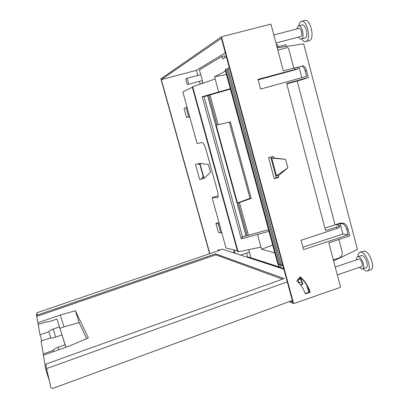 <?xml version="1.0" encoding="UTF-8"?>
<svg xmlns="http://www.w3.org/2000/svg" width="409" height="409" viewBox="0 0 409 409"><rect width="100%" height="100%" fill="white"/><g stroke="black" fill="none" stroke-linecap="round" stroke-linejoin="round"><path stroke-width="0.61" d="M219.577 250.298L218.759 249.567L217.66 250.957M218.692 249.654L219.454 250.344M209.572 253.58L160.88 78.86L221.438 36.79L293.621 303.626L289.117 301.658M198.621 163.498L198.932 164.612L199.919 164.525L203.442 177.25L202.44 177.271L203.263 176.601M198.932 164.612L199.975 164.73M202.44 177.271L202.757 178.426L199.638 179.357M186.56 117.562L184.04 108.477L186.121 107.593L188.667 116.79L186.56 117.562L189.684 116.693M200.236 84.136L199.464 81.325M197.838 75.409L196.443 70.317L161.32 79.612L221.387 38.308L292.793 302.231L290.39 301.188M209.781 253.508L161.32 79.612M246.852 257.128L247.629 256.872L246.601 253.12M215.886 223.432L218.334 232.281L220.799 232.895L218.319 223.943L215.886 223.432L218.943 222.47M204.101 178.406L199.653 179.423L195.492 164.418L199.929 163.329L208.401 164.505L210.548 172.291L204.101 178.406L199.929 163.329M324.92 228.125L340.651 222.982L343.887 223.396C345.6 223.927 346.97 225.824 347.987 229.096L349.772 235.901L328.816 242.859L340.569 287.292L293.621 303.626M189.638 116.519L188.667 116.79M283.682 268.544L247.629 256.872M225.313 52.817L196.443 70.317M201.964 80.65L202.286 80.379M200.732 74.704L200.471 74.719M240.584 255.083L249.372 252.205M221.744 232.593L220.799 232.895M302.588 65.88L302.711 65.839C304.219 65.742 305.467 67.286 306.448 70.476L308.299 77.531L286.668 83.508L325.579 230.625L336.505 227.046C338.856 226.238 339.802 225.62 339.342 225.201L336.341 224.72L340.13 223.483L342.635 223.805L343.887 223.396M301.842 77.69L299.066 67.122L301.418 66.192C302.921 66.094 304.163 67.638 305.15 70.829L306.602 76.376L260.594 89.07L257.992 79.356L298.197 68.615L295.554 69.678L258.135 79.883M221.438 36.79L270.952 24.111L283.309 70.818L297.798 67.107L298.171 68.523M342.635 223.805C344.342 224.337 345.707 226.238 346.73 229.51L348.131 234.863L303.57 249.638L301.065 240.272L336.893 228.513C339.24 227.701 340.186 227.082 339.721 226.658L339.439 225.574M310.237 292.19C308.248 286.147 304.961 281.07 300.375 276.954L300.083 276.704L296.791 280.998L297.609 281.729C301.157 285.078 303.734 289.127 305.344 293.882L310.237 292.19L309.705 291.99L305.232 293.539M278.386 175.712L278.82 177.332L274.24 178.738L268.58 157.695L273.181 156.325L273.621 157.951L285.605 159.357L287.864 167.838L276.433 175.752L278.386 175.712L287.864 167.838M187.092 107.322L186.121 107.593M299.955 276.873C304.485 280.968 307.737 286.003 309.705 291.99M270.758 157.046L276.218 177.373L278.335 177.342L274.204 178.605M277.823 50.082L287.394 47.546L288.57 48.298L293.749 67.981M302.931 247.24L342.895 234.02L348.131 234.863M340.13 223.483L342.895 234.02M286.765 83.886L302.957 79.407L308.299 77.531M278.335 177.342L278.82 177.332M276.433 175.752L271.704 158.125L273.621 157.951M285.605 159.357L271.704 158.125M299.066 67.122L297.89 67.444M298.8 28.497L298.989 28.425C301.147 27.633 303.023 35.624 300.881 36.457L300.533 36.549M335.206 267.011L359.087 259.03C361.27 259.326 363.519 266.126 361.582 266.566L337.297 274.909M186.32 78.487L186.381 78.462C187.373 78.027 188.953 84.029 187.951 84.402L187.895 84.428C186.908 84.852 185.328 78.906 186.32 78.487M233.549 252.793L233.897 251.003L235.405 253.396M358.003 256.586C358.008 254.183 358.637 252.731 359.889 252.23L364.409 251.054C369.946 251.632 375.672 268.733 370.697 269.863L367.384 271.009L366.019 271.029L362.86 268.805M298.708 25.818C299.066 23.65 299.797 22.234 300.896 21.575L304.894 20.47C310.426 18.441 315.058 38.574 309.541 40.537L305.707 41.595C304.306 41.897 302.905 41.023 301.505 38.978M359.889 252.23L361.096 252.174C366.582 252.777 372.313 269.894 367.384 271.009M301.418 21.365C306.893 19.351 311.551 39.504 306.085 41.452L305.707 41.595M356.479 259.766C356.423 258.069 356.822 257.041 357.671 256.699L361.96 255.482C365.534 255.916 369.22 266.99 366.029 267.716L361.674 268.938L359.465 267.297M296.704 29.019L298.151 26.007L302.128 24.934C305.681 23.63 308.713 36.657 305.18 37.981L301.269 39.039C300.318 39.238 299.373 38.599 298.427 37.122M357.671 256.699L358.468 256.668C362.011 257.118 365.697 268.207 362.538 268.923M298.468 25.879C301.98 24.586 305.027 37.628 301.53 38.942L301.269 39.039M297.179 81.008L335.037 224.817M338.908 239.51L342.123 251.739C342.614 254.695 341.566 256.77 338.974 257.956L333.315 259.868M219.27 223.641L218.319 223.943M219.965 250.165L36.805 312.803L37.449 316.177L215.819 254.843L282.507 279.158M37.209 315.099L215.523 253.846L215.819 254.843M215.523 253.846L284.163 278.565L45.823 364.128L46.611 368.596L287.282 281.852M219.924 250.032L222.435 249.168L283.856 269.183M37.02 314.035L36.401 314.245L37.863 322.793L60.215 315.063L75.389 310.722L88.324 337.87L70.783 345.467L43.4 355.216L45.946 370.135L46.877 369.797M308.841 292.292L306.924 285.594M46.611 368.596L50.859 387.584L52.577 388.463L292.323 300.482M300.666 285.078L302.803 284.306L300.932 277.783M300.876 278.943L300.395 277.271M302.803 284.306L302.369 284.148L301.724 281.893M300.671 278.227L298.243 279.102M75.389 310.722L79.131 322.568L86.565 338.632M60.215 315.063L63.973 326.888L79.131 322.568M37.863 322.793L38.395 324.455M59.944 328.294L63.973 326.888M300.472 284.838L302.369 284.148M297.706 279.802L298.146 279.955L300.917 278.953L301.755 281.883L298.662 282.767M299.751 278.56L300.917 278.953M41.892 340.728L39.99 334.818L38.226 324.511L46.58 321.786C47.245 322.067 48.722 321.827 51.013 321.075L56.984 319.005L63.313 339.081M298.146 279.955L298.989 282.885M39.99 334.818L48.829 331.725C48.962 330.993 50.404 330.114 53.155 329.092L59.463 326.883L56.984 319.005M63.344 339.071L59.463 326.883M50.88 338.12L48.829 331.725M41.053 341.024L43.267 353.943L53.196 350.416C53.323 349.501 54.929 348.458 58.006 347.282L65.082 344.767L61.979 334.899L55.327 337.241C52.817 338.074 51.166 338.32 50.384 337.977L41.053 341.024M65.9 347.205L61.979 334.899M65.864 347.221L65.082 344.767M53.574 351.597L53.196 350.416M43.651 355.13L43.267 353.943M49.249 380.396L45.946 370.135M241.029 237.961L242.701 237.501L204.009 96.463L202.312 96.948M230.308 88.697L218.692 91.979L214.546 76.774L226.453 74.494M268.974 231.336L241.264 238.825L202.251 96.723L218.692 91.979M204.055 96.636L230.42 89.116M268.534 229.71L242.517 236.842M272.691 245.037L261.55 249.245L257.552 234.577M192.67 86.754L192.256 86.969L237.619 251.693L238.125 251.857L192.67 86.754L215.149 78.978M238.125 251.857L260.973 247.123M226.371 56.733L222.578 58.952L221.893 56.432L199.413 69.898L202.946 82.782L201.075 83.845M278.294 264.511L278.923 266.832L250.896 257.777L248.677 249.669M282.967 265.906L278.774 264.587M274.817 252.89L261.55 249.245M225.528 71.069L214.546 76.774M192.327 87.235L182.838 91.938L197.118 143.569L201.576 142.598C202.649 142.035 203.994 143.886 205.604 148.15L217.654 191.852C218.391 195.63 218.232 197.583 217.184 197.716L212.077 197.644L226.019 248.038L237.348 250.722M224.996 57.536L224.51 55.747L221.893 56.432M281.264 265.369L281.433 265.988L278.923 266.832M225.717 69.325L225.139 69.632L277.941 264.398L278.647 264.623L225.717 69.325L226.934 68.927L279.853 264.291L281.095 264.173L282.665 264.787M229.362 67.782L226.934 68.927M278.647 264.623L279.853 264.291M212.077 197.644L218.145 195.747M246.024 235.881L207.603 95.624M216.811 197.777L217.598 197.429M217.532 124.852L230.354 121.913L251.172 198.411L250.001 198.324L229.275 122.209M210.001 94.939L218.135 124.679L230.354 121.913M250.001 198.324L238.692 202.511L239.449 202.583L251.172 198.411M248.386 235.231L239.449 202.583L237.45 202.895L238.692 202.511M247.133 235.579L238.207 202.971M218.135 124.679L216.182 125.226L237.45 202.895M216.872 125.036L208.728 95.302M207.639 95.614L246.054 235.87M276.433 44.832L277.338 44.601L278.156 47.705M277.9 46.738L285.973 44.688L286.433 46.437M333.626 261.039L334.419 260.497M277.23 47.843L303.677 43.799L357.451 249.5L333.591 260.896M305.15 70.829L306.448 70.476M294.587 67.751L294.986 69.269M346.73 229.51L347.987 229.096M336.505 227.046L336.893 228.513M55.711 337.103L53.155 329.092M58.794 349.736L58.006 347.282M228.12 68.477L281.095 264.173M218.968 249.751L218.703 249.664M275.957 43.022L300.717 36.524M273.825 34.959L298.989 28.425M301.418 66.192L302.711 65.839M233.723 250.998L235.748 250.339M186.381 78.462L200.538 74.694M187.895 84.428L202.026 80.639M300.375 276.954L299.991 276.827"/></g></svg>

